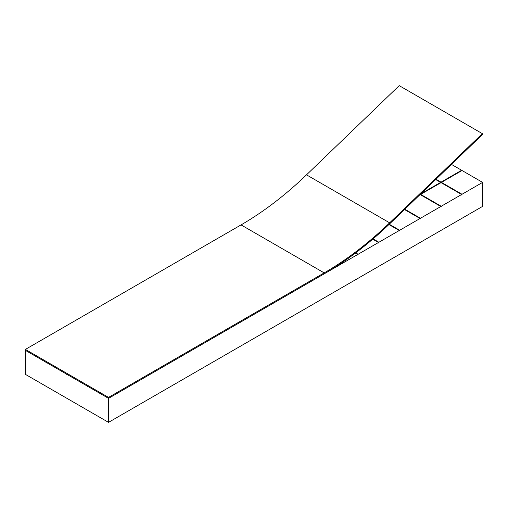 <?xml version="1.0" encoding="UTF-8"?>
<svg xmlns="http://www.w3.org/2000/svg" width="508" height="508" viewBox="0 0 508 508"><rect width="100%" height="100%" fill="white"/><g stroke="black" fill="none" stroke-linecap="round" stroke-linejoin="round"><path stroke-width="0.76" d="M306.514 174.841A292.722 169.005 -60 0 1 241.059 224.898L25.4 349.409L108.528 397.402L324.187 272.891A292.722 169.005 120 0 0 389.642 222.834L482.34 133.636L399.212 85.642L306.514 174.841L389.642 222.834M451.428 164.395L461.613 170.269L441.039 182.15L435.997 179.241L441.039 182.15L461.613 170.269L462.026 170.51L441.452 182.391L462.026 194.266L461.613 194.989L462.026 194.266L441.452 182.391L462.026 170.51L482.6 182.391L462.026 194.266L461.613 194.989L461.613 194.507L441.039 182.632L461.613 194.507L441.242 206.267L420.668 194.386L441.039 182.632L420.668 194.386L441.242 206.267L441.242 206.743L440.83 206.985L440.83 206.508L420.256 194.627L419.627 194.989L420.256 194.627L440.83 206.508L420.465 218.262L404.825 209.239L420.465 218.262L420.465 218.745L420.046 218.986L420.046 218.504L404.514 209.537L420.046 218.504L399.682 230.264L389.236 224.231L399.682 230.264L399.682 230.74L399.263 230.981L399.263 230.505L388.925 224.53L399.263 230.505L378.898 242.259L373.069 238.893L378.898 242.259L378.898 242.741L378.485 242.983L378.485 242.5L372.732 239.179L378.485 242.5L358.115 254.26L355.714 252.87L358.115 254.26L358.115 254.737L357.702 254.978L357.702 254.502L355.352 253.143L357.702 254.502L337.337 266.255L336.944 266.033L337.337 266.738L336.918 266.979L336.55 266.287L336.918 266.497L108.528 398.361L108.528 397.402M482.6 182.391L482.6 206.388L108.528 422.358L108.528 398.361L25.4 350.368L25.4 349.409M67.17 374.485L66.758 374.244L66.758 374.72L67.17 374.961L67.17 374.485L87.535 386.239L87.535 386.721L87.535 386.239L87.954 386.48L87.954 386.963L87.535 386.721L87.954 386.963L87.954 386.48L108.528 398.361L324.187 273.85A293.897 169.685 120 0 0 389.903 223.596L482.6 134.398L482.34 133.636M108.528 422.358L25.4 374.364L25.4 350.368L45.974 362.242L45.974 362.725L45.974 362.242L66.758 374.244M46.387 362.966L46.387 362.483L46.387 362.966L45.974 362.725L46.387 362.966M435.686 179.54L440.62 182.391L420.878 193.789L440.62 182.391L435.686 179.54M441.242 206.267L440.83 206.985L441.242 206.267M378.898 242.259L378.485 242.983L378.898 242.259M358.115 254.26L357.702 254.978L358.115 254.26M399.682 230.264L399.263 230.505M420.465 218.262L420.046 218.504M337.337 266.255L336.918 266.497M241.059 224.898L324.187 272.891"/></g></svg>
